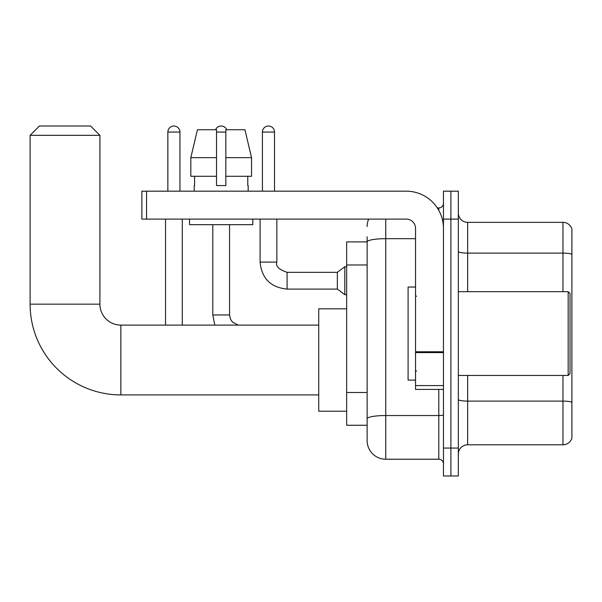 <?xml version="1.0" encoding="UTF-8"?>
<svg xmlns="http://www.w3.org/2000/svg" width="602" height="602" viewBox="0 0 602 602"><rect width="100%" height="100%" fill="white"/><g stroke="black" fill="none" stroke-linecap="round" stroke-linejoin="round"><path stroke-width="0.9" d="M385.747 219.09L385.747 459.228A18.617 18.617 0 0 1 367.13 440.619L367.13 236.774L367.13 241.899L346.654 241.899L346.654 425.26L367.13 425.26M443.456 448.061L443.456 475.986L450.898 475.986L450.898 448.061L450.898 475.986L458.348 475.986L458.348 448.061L450.898 448.061L450.898 219.09L450.898 448.061L443.456 448.061L443.456 219.09L450.898 219.09L450.898 191.173L450.898 219.09L458.348 219.09L458.348 448.061M458.348 219.09L458.348 191.173L443.456 191.173L443.456 219.09M385.747 459.228L438.798 459.228L438.798 389.426M437.315 207.923L438.798 207.923A4.65 4.65 0 0 0 443.456 203.273M367.13 440.619L367.13 422.002M415.531 238.685L385.747 238.685A18.617 3.236 180 0 0 367.13 241.921L367.13 236.774M443.456 463.886A4.65 4.65 0 0 0 438.798 459.228M367.13 226.54A18.617 18.617 0 0 1 368.687 219.09M458.348 454.111A9.308 9.308 0 0 1 467.656 444.803L562.968 444.803L562.968 375.46M571.9 229.053A9.308 9.308 0 0 0 562.968 222.349A9.308 9.308 0 0 1 571.9 229.053L571.9 438.106A9.308 9.308 0 0 1 562.968 444.803M571.9 229.798L571.9 254.277A9.308 1.618 180 0 0 562.968 253.118L562.968 222.349L467.656 222.349A9.308 9.308 0 0 1 458.348 213.04A9.308 9.308 0 0 0 467.656 222.349L467.656 291.692M251.546 176.281L251.546 157.664L244.931 129.739L251.546 157.664L251.546 176.281L225.84 176.281L225.84 129.739L244.931 129.739L251.546 157.664L225.84 157.664M216.532 157.664L190.826 157.664L197.441 129.739L190.826 157.664L197.441 129.739L216.532 129.739L216.532 185.582L225.84 185.582L225.84 176.281M318.729 394.912L120.851 394.912A90.751 90.751 0 0 1 30.1 304.168L30.1 135.322L39.408 126.014L90.601 126.014L99.909 135.322L30.1 135.322M120.851 394.912L120.851 325.11A20.942 20.942 0 0 1 99.909 304.168L99.909 135.322M346.654 308.818L318.729 308.818L318.729 411.204L346.654 411.204M167.853 191.173L167.853 132.064A6.05 6.05 0 0 1 173.903 126.014A6.05 6.05 0 0 1 179.953 132.064L179.953 191.173M182.278 325.11L182.278 219.09M165.527 325.11L165.527 219.09M215.599 129.739A6.05 6.05 0 0 1 226.773 129.739M262.419 191.173L262.419 132.064A6.05 6.05 0 0 1 268.469 126.014A6.05 6.05 0 0 1 274.52 132.064L274.52 191.173M287.086 289.088C270.712 287.47 261.712 278.47 260.094 262.096C261.712 278.47 270.712 287.47 287.086 289.088C270.712 287.47 261.712 278.47 260.094 262.096C261.712 278.47 270.712 287.47 287.086 289.088C270.712 287.47 261.712 278.47 260.094 262.096C261.712 278.47 270.712 287.47 287.086 289.088C270.712 287.47 261.712 278.47 260.094 262.096C261.712 278.47 270.712 287.47 287.086 289.088C270.712 287.47 261.712 278.47 260.094 262.096C261.712 278.47 270.712 287.47 287.086 289.088C270.712 287.47 261.712 278.47 260.094 262.096C261.712 278.47 270.712 287.47 287.086 289.088C270.712 287.47 261.712 278.47 260.094 262.096C261.712 278.47 270.712 287.47 287.086 289.088C270.712 287.47 261.712 278.47 260.094 262.096C261.712 278.47 270.712 287.47 287.086 289.088C270.712 287.47 261.712 278.47 260.094 262.096L276.845 262.096C275.407 266.114 278.824 269.523 287.086 272.33L337.346 272.33L337.346 289.088L287.086 289.088L287.086 272.352M337.346 272.33L344.795 266.746L344.795 294.671L346.654 294.671M443.456 389.426L415.531 389.426L415.531 351.786L443.456 351.786M443.456 228.399A37.234 37.234 0 0 0 406.222 191.173L146.542 191.173L146.542 219.09L406.222 219.09A9.308 9.308 0 0 1 415.531 228.399L415.531 351.786M146.542 219.09L141.884 219.09L141.884 191.173L146.542 191.173M194.198 185.582L194.596 185.582L194.198 185.582L194.198 191.173M248.182 185.582L247.776 185.582L248.182 185.582L248.182 191.173M247.776 176.281L247.776 185.582M225.84 185.582L216.532 185.582M194.596 185.582L194.596 176.281M189.54 219.09L189.54 224.674L252.832 224.674L252.832 219.09M216.532 176.281L190.826 176.281L190.826 157.664M568.175 291.692L570.041 293.55L570.041 373.601L568.175 375.46L568.175 291.692L458.348 291.692M415.531 287.041L408.088 287.041L408.088 380.118L415.531 380.118M367.13 264.97L346.654 264.97M367.13 392.489L346.654 392.489M443.456 414.725A4.65 0.805 0 0 1 438.798 415.538L385.747 415.538A18.617 3.236 180 0 0 367.13 418.766M438.798 210.376L438.798 207.923M571.9 402.271A9.308 1.618 180 0 0 562.968 401.105L467.656 401.105L467.656 444.803M562.968 291.692L562.968 253.118L467.656 253.118A9.308 1.618 0 0 1 458.348 251.501M467.656 375.46L467.656 401.105A9.308 1.618 0 0 1 458.348 399.495M30.1 304.168L99.909 304.168M167.853 132.064L179.953 132.064M212.807 224.674L212.807 314.959L214.786 325.11L212.807 314.959L214.786 325.11L212.807 314.959L214.786 325.11L212.807 314.959L214.786 325.11L212.807 314.959L214.786 325.11L212.807 314.959L214.786 325.11L212.807 314.959L214.786 325.11L212.807 314.959L229.565 314.959L229.565 224.674M216.532 132.064L225.84 132.064M276.845 262.096L276.845 219.09M262.419 132.064L274.52 132.064M443.456 352.591L415.531 352.591M415.531 385.581L443.456 385.581M318.729 325.11L120.851 325.11M229.565 314.959L230.378 318.955L232.56 322.198L238.422 325.11M337.346 289.088L344.795 294.671M260.094 262.096L260.094 219.09M344.795 266.746L346.654 266.746M458.348 375.46L568.175 375.46M416.464 296.35L415.531 295.416M416.464 370.809L415.531 371.735"/></g></svg>
